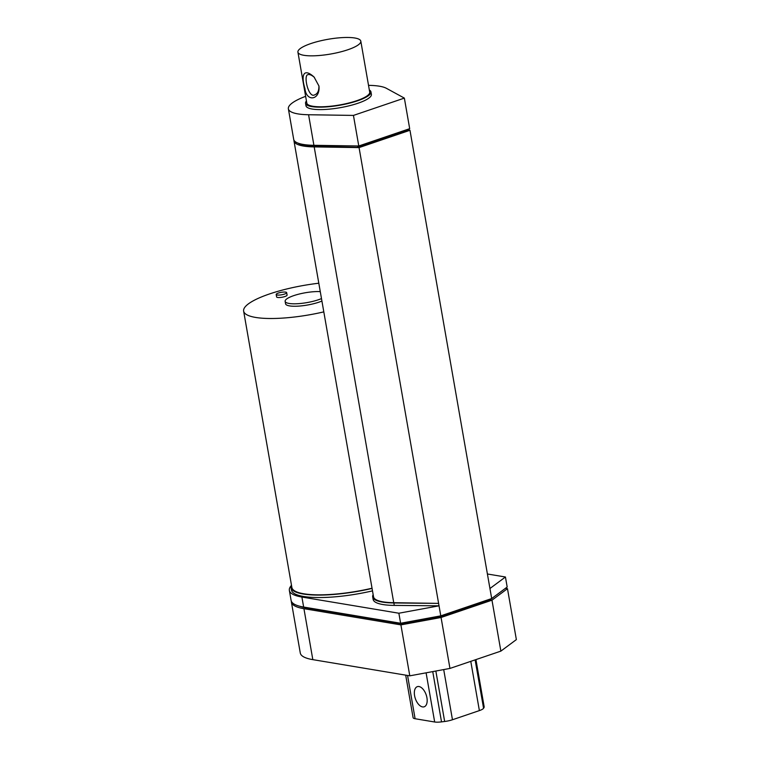 <?xml version="1.0" encoding="UTF-8"?>
<svg xmlns="http://www.w3.org/2000/svg" width="760" height="760" viewBox="0 0 760 760"><rect width="100%" height="100%" fill="white"/><g stroke="black" fill="none" stroke-linecap="round" stroke-linejoin="round"><path stroke-width="1.14" d="M318.934 85.975L314.089 77.064C303.582 67.44 300.827 75.192 304.931 88.549C306.346 102.324 320.188 100.139 318.991 86.364L318.934 85.975C318.981 90.877 317.585 93.812 314.744 94.8C308.645 98.885 303.116 75.269 307.904 74.66C309.529 74.157 311.724 75.088 314.459 77.453M354.815 38A31.92 7.486 -9.9 0 0 319.019 41.192A31.92 7.486 -9.9 0 0 297.92 52.145A31.92 7.486 -9.9 0 0 330.647 54.026A31.92 7.486 -9.9 0 0 360.81 41.163A31.92 7.486 -9.9 0 0 354.815 38M360.81 41.163L369.702 92.112A31.92 7.486 170.1 0 1 339.54 104.975A31.92 7.486 170.1 0 1 306.812 103.094L297.92 52.145M306.441 100.985A33.193 7.78 -9.9 0 0 305.548 103.312A33.193 7.78 -9.9 0 0 339.587 105.269A33.193 7.78 -9.9 0 0 370.956 91.894A33.193 7.78 -9.9 0 0 369.331 90.013M370.956 91.894L371.383 94.335A33.193 7.78 170.1 0 1 340.014 107.711A33.193 7.78 170.1 0 1 305.976 105.754L305.548 103.312M305.624 96.33A51.072 11.97 -9.9 0 0 288.373 108.832A51.072 11.97 -9.9 0 0 308.579 114.741L353.447 115.415L404.358 98.106L386.365 88.293A51.072 11.97 -9.9 0 0 368.514 85.357M288.373 108.832L293.702 139.393A51.072 11.97 -9.9 0 0 313.909 145.302L358.777 145.986L409.688 128.677L404.358 98.106M358.777 145.986L353.447 115.415M408.557 129.067L408.728 130.045L357.817 147.355L357.58 145.968M298.091 143.155A48.944 11.476 -9.9 0 0 314.402 146.243L314.241 145.312M357.817 147.355L314.402 146.243M408.642 129.561L409.972 130.283L359.062 147.592L314.194 146.908A51.072 11.97 -9.9 0 1 293.987 140.999L373.53 596.79A51.072 11.97 -9.9 0 0 393.737 602.699L438.605 603.383L359.062 147.592M293.959 140.182A51.072 11.97 -9.9 0 0 293.987 140.999M291.184 585.684A66.823 15.665 -9.9 0 0 289.36 590.406L291.108 600.438A66.823 15.665 -9.9 0 0 303.648 607.059L400.615 623.257L440.781 615.856L491.692 598.547L409.972 130.283M440.781 615.856L438.605 603.383L393.86 602.956A51.927 12.169 -9.9 0 1 372.695 596.942A51.927 12.169 -9.9 0 1 373.151 594.633M400.615 623.257L398.867 613.225L439.033 605.825L394.288 605.397A51.927 12.169 170.1 0 1 373.122 599.383L372.695 596.942M491.692 598.547L507.186 587.024L505.438 577.001L487.407 573.99M489.943 588.515L505.438 577.001M289.36 590.406A66.823 15.665 -9.9 0 0 301.891 597.037L398.867 613.225M372.495 590.871A64.695 15.162 170.1 0 1 291.451 590.045L291.023 587.594A64.695 15.162 -9.9 0 0 372.067 588.42M493.933 596.885L490.247 599.887L490.114 599.089M490.247 599.887L439.337 617.196L401.546 623.789L306.308 607.886A63.84 14.962 170.1 0 1 299.924 606.29M401.546 623.789L401.432 623.105M439.337 617.196L439.156 616.151M291.441 585.038A64.695 15.162 -9.9 0 0 291.023 587.594M291.346 601.236A66.823 15.665 -9.9 0 0 291.394 602.062A66.823 15.665 -9.9 0 0 303.933 608.693L400.9 624.881L441.066 617.481L491.976 600.181L507.471 588.658L505.447 588.316M323.808 311.875A63.84 14.962 170.1 0 1 243.637 311.106L291.868 587.452A63.84 14.962 -9.9 0 0 372.039 588.221M291.394 602.062L300.285 653.011A66.823 15.665 -9.9 0 0 312.825 659.642L409.792 675.83L449.958 668.429L441.066 617.481M409.792 675.83L400.9 624.881M449.958 668.429L500.868 651.12L491.976 600.181M500.868 651.12L516.363 639.606L507.471 588.658M243.637 311.106A63.84 14.962 170.1 0 1 318.801 283.224M320.273 291.622A21.28 4.987 -9.9 0 0 297.255 294.557A21.28 4.987 -9.9 0 0 285.133 301.349L285.56 303.791A21.28 4.987 -9.9 0 0 299.269 306.071A21.28 4.987 -9.9 0 0 321.917 301.036M276.184 294.481L276.611 296.923A5.32 1.244 -9.9 0 0 282.065 297.236A5.32 1.244 -9.9 0 0 287.09 295.099L286.662 292.647A5.32 1.244 -9.9 0 0 285.665 292.125A5.32 1.244 -9.9 0 0 279.699 292.657A5.32 1.244 -9.9 0 0 276.184 294.481A5.32 1.244 -9.9 0 0 281.637 294.794A5.32 1.244 -9.9 0 0 286.662 292.647M405.688 675.146L413.108 717.678A10.64 2.498 -9.9 0 0 415.102 718.732L407.559 675.459M418.988 686.536A10.64 5.738 71.2 0 1 426.616 696.312A10.64 5.738 71.2 0 1 424.184 706.8A10.64 5.738 71.2 0 1 415.33 698.573A10.64 5.738 71.2 0 1 417.335 686.65A10.64 5.738 71.2 0 1 418.988 686.536M426.094 672.828L434.673 722L415.102 718.732M434.673 722A10.64 2.498 -9.9 0 0 441.522 721.886L444.657 721.487A10.64 2.498 -9.9 0 0 452.466 719.748L443.707 669.588M470.782 661.352L479.38 710.6L452.466 719.748M479.38 710.6A10.64 2.498 -9.9 0 0 483.569 708.263L484.063 707.417A10.64 2.498 -9.9 0 0 484.186 706.904L475.931 659.604M285.133 301.349A21.28 4.987 -9.9 0 0 298.841 303.63A21.28 4.987 -9.9 0 0 321.49 298.594M313.909 145.302L308.579 114.741M393.737 602.699L314.194 146.908M394.288 605.397L393.86 602.956M303.648 607.059L301.891 597.037M312.825 659.642L303.933 608.693M441.522 721.886L432.744 671.602M435.851 671.033L444.657 721.487M483.569 708.263L475.123 659.88M475.731 659.67L484.063 707.417"/></g></svg>
